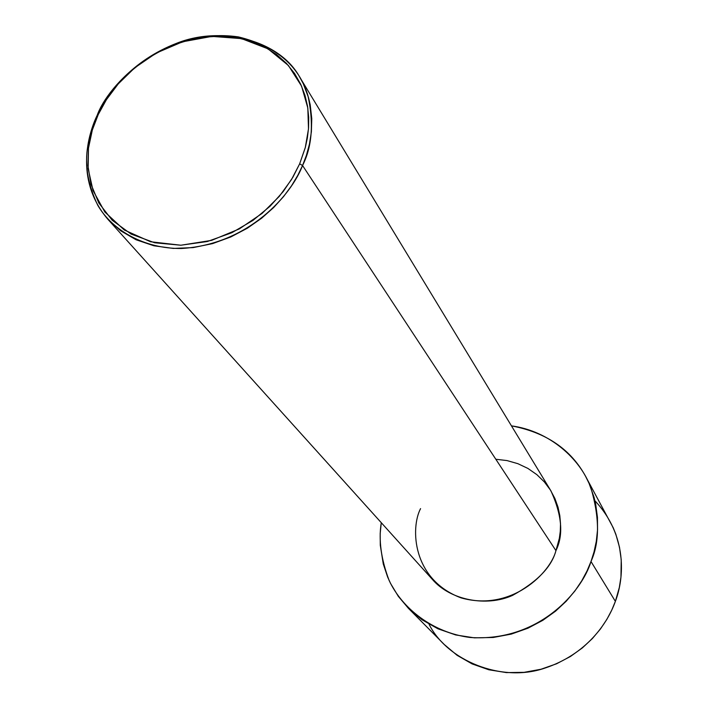 <?xml version="1.0" encoding="UTF-8"?>
<svg xmlns="http://www.w3.org/2000/svg" width="708" height="708" viewBox="0 0 708 708"><rect width="100%" height="100%" fill="white"/><g stroke="black" fill="none" stroke-linecap="round" stroke-linejoin="round"><path stroke-width="1.06" d="M299.652 163.849L292.908 177.195L283.271 191.487L270.111 206.196L252.995 220.392L231.861 232.711L207.32 241.525L180.85 245.225L154.645 242.764L131.113 234.083L112.174 220.232L98.81 202.957L90.978 184.195L87.907 165.548L88.491 148.087C90.367 135.148 93.624 123.98 98.235 114.563L97.217 115.236C92.509 124.82 89.19 136.21 87.279 149.388C84.951 167.132 88.456 185.779 97.784 205.338C112.51 230.542 144.432 248.827 181.407 248.499C249.278 244.464 291.802 194.107 302.555 165.513L299.652 163.849L305.281 147.653L308.493 128.874L307.821 107.988L301.59 86.181L288.448 65.543L268.013 48.825L241.57 38.621L211.922 36.391L182.54 41.799L156.282 53.047L134.759 67.782L118.289 83.845L106.386 99.731L98.235 114.563L92.323 130.024L88.482 148.149L88.137 168.654L93.04 190.567L104.811 211.949L124.263 229.994L150.53 241.747L180.903 245.225L211.63 240.366L239.357 228.896L262.084 213.418L279.306 196.373L291.519 179.513L299.652 163.849L302.555 165.513L297.803 175.336L291.572 185.735L283.598 196.55L273.669 207.515L261.579 218.25L247.269 228.268L230.835 236.941L212.604 243.605L193.142 247.605L173.274 248.419L153.937 245.791L136.104 239.773L120.581 230.737L107.908 219.33C76.606 182.77 85.88 138.83 97.217 115.236C107.483 92.943 131.617 60.64 176.894 43.179C222.401 25.09 279.828 40.896 299.528 76.8L303.254 83.65L308.555 97.722L310.21 104.784L311.768 118.643L311.378 131.83L309.449 144.113L306.405 155.353L302.555 165.513L555.939 550.629L302.555 165.513C312.086 146.742 313.883 123.44 307.945 95.624C298.997 65.676 275.846 46.108 238.481 36.922C163.937 26.125 107.837 85.19 97.217 115.236L98.235 114.563C108.651 85.084 163.734 27.099 236.888 37.71L251.34 41.321L264.65 46.967L276.439 54.41L286.448 63.348L294.528 73.402L300.679 84.181L304.98 95.315L307.582 106.483L308.697 117.422L308.555 127.944L307.378 137.918L305.387 147.246L299.652 163.849M107.908 219.33L432.261 579.277C450.43 600.579 486.962 606.995 512.521 595.41C537.195 581.87 551.665 566.949 555.939 550.629C550.7 572.312 511.822 612.234 461.041 597.871C412.153 579.48 410.41 527.973 420.561 508.618M590.994 561.506L587.047 570.913L581.764 580.79L574.905 590.976L566.232 601.216L555.568 611.154L542.806 620.332L527.973 628.191L511.291 634.102L493.21 637.483L474.395 637.846L455.678 634.943L437.933 628.793L421.977 619.73L408.41 608.314L398.321 596.348L390.621 583.569L387.639 577.047L383.285 564.019L380.284 545.213L380.187 533.531L381.276 522.69C378.453 539.877 381.063 559.116 389.108 580.41C402.1 608.393 432.765 632.757 470.174 637.483C539.443 642.262 582.321 590.808 590.994 561.506L615.376 601.366L590.994 561.506C599.729 542.195 599.658 517.539 590.799 487.529C580.117 458.563 549.399 431.022 511.45 425.862C546.134 432.446 570.869 449.315 585.658 476.475L589.056 483.369L594.03 497.22L595.667 504.069L597.446 517.344L597.534 529.858L596.286 541.434L594.012 551.983L590.994 561.506M408.41 608.314L444.261 644.501L457.085 655.307L472.13 663.918L488.83 669.777L506.415 672.6L524.062 672.343L541 669.246L556.612 663.768L570.48 656.458L582.401 647.882L592.348 638.589L600.428 629.005L606.809 619.456L611.721 610.19L615.376 601.366C607.721 622.96 586.808 654.431 544.187 668.343C501.175 682.831 447.075 660.493 429.03 624.217M594.95 500.804C627.669 535.602 624.226 578.418 615.376 601.366L619.305 587.578L620.951 577.17L621.235 559.816L619.509 547.293L615.863 534.292L613.216 527.743L585.658 476.475M495.812 459.244L507.034 460.581L517.875 463.678L527.929 468.439L536.85 474.643L544.39 481.971L550.426 490.069L554.939 498.582L558.019 507.194L559.816 515.636L560.506 523.725L560.285 531.319L559.347 538.354L555.939 550.629C563.656 535.089 562.002 515.203 550.983 490.971L299.528 76.8M88.491 148.087L87.279 149.388M236.888 37.71L238.481 36.922"/></g></svg>
